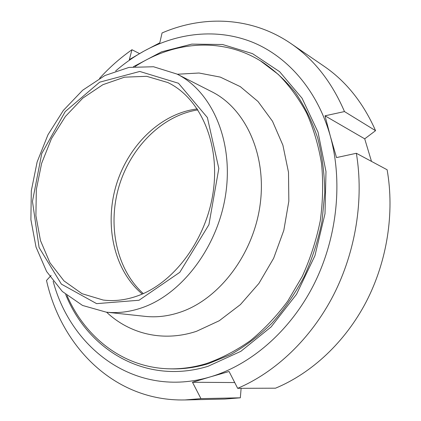 <?xml version="1.0" encoding="UTF-8"?>
<svg xmlns="http://www.w3.org/2000/svg" width="421" height="421" viewBox="0 0 421 421"><rect width="100%" height="100%" fill="white"/><g stroke="black" fill="none" stroke-linecap="round" stroke-linejoin="round"><path stroke-width="0.63" d="M197.302 108.939C160.748 113.244 127.968 145.608 116.107 185.524C104.234 225.44 114.002 270.461 142.272 294.037M138.22 295.658C174.82 282.417 207.253 238.212 213.458 189.913C219.788 141.593 199.433 97.583 167.858 82.558L146.676 76.312L124.558 77.169L102.871 84.695L82.816 98.114L65.413 116.454L51.467 138.609L41.621 163.38L36.332 189.508L35.906 215.684L40.469 240.554L49.931 262.751L63.987 280.896L82.042 293.705L103.198 300.041C114.586 301.468 126.263 300.01 138.22 295.658M139.046 300.247L179.793 272.319L208.921 224.698L218.825 168.5L207.379 117.543L178.472 83.258L139.767 71.454L99.645 82.184L65.239 111.554L41.732 153.602L32.464 201.401L39.085 247.511L61.371 284.117L96.635 303.641L139.046 300.247M142.808 307.462C182.872 293.395 218.762 245.417 225.94 192.497C233.255 139.556 211.295 91.073 177.02 74.075L153.518 66.75L128.952 67.413L104.876 75.538L82.648 90.236L63.376 110.397L47.968 134.773L37.111 162.038L31.307 190.813L30.896 219.646L36.022 247.059L46.61 271.519L62.334 291.474L82.548 305.451L106.234 312.156C118.138 313.445 130.331 311.882 142.808 307.462M67.023 295.6C85.174 337.226 122.927 367.559 168.842 368.807C181.114 369.159 193.576 367.438 206.222 363.639C221.341 358.355 236.007 350.735 250.211 340.773C263.935 329.532 276.439 316.334 287.717 301.173L302.278 276.376C310.34 258.562 316.339 240.044 320.26 220.815C322.912 201.48 323.349 182.472 321.576 163.795C318.56 145.603 313.566 128.663 306.593 112.975C298.61 98.225 289.159 85.358 278.234 74.37L260.404 60.829C221.267 36.79 173.073 41.568 135.136 66.518M168.842 368.807L170.968 368.864C183.224 369.217 195.66 367.501 208.279 363.718L230.666 354.566C245.306 346.267 259.099 335.774 272.045 323.091C284.296 309.267 294.974 293.832 304.088 276.781C312.129 259.036 318.102 240.586 322.007 221.43L324.775 192.707C324.559 173.684 322.202 155.475 317.713 138.083C312.087 121.422 304.709 106.366 295.584 92.904C285.622 80.532 274.503 70.212 262.22 61.945L260.404 60.829M143.298 293.584C116.38 269.403 107.397 225.435 118.99 186.387C130.615 147.345 162.159 115.422 197.917 109.876M356.355 153.286L387.12 169.763C394.682 212.658 387.209 261.099 366.281 301.662C345.173 342.147 311.645 373.211 275.523 388.188L237.67 388.325C275.497 372.259 310.956 338.789 333.474 295.132C355.803 251.384 364.023 199.191 356.355 153.286L336.526 157.58L330.374 136.32C343.083 182.446 337.058 238.802 313.519 285.175C289.832 331.495 250.458 365.081 210.126 376.942L229.077 371.501L237.67 388.325M115.643 70.981C124.516 63.282 133.967 56.656 143.987 51.104L159.791 42.821L162.059 32.954C203.311 15.114 251.563 16.593 290.885 43.526L323.902 66.134C346.02 81.242 363.239 102.75 375.558 130.668L364.712 138.835L371.49 161.396M241.117 388.309L240.344 397.808L200.949 398.629L192.486 382.263L210.126 376.942C136.162 398.866 71.149 349.235 53.135 281.217M99.556 78.374C109.418 67.507 120.217 57.961 131.962 49.736L129.342 59.608L143.987 51.104C177.504 32.738 216.747 28.07 252.2 42.1C287.454 56.367 317.471 90.205 330.374 136.32L325.007 115.812L344.478 111.565L375.558 130.668M133.41 66.718L161.596 51.82L191.776 44.116L222.609 44.51L252.489 53.635L279.618 71.686L302.073 98.24L318.029 132.157L325.986 171.505L325.012 213.689L314.95 255.658L296.495 294.326L271.119 326.912L240.849 351.33L207.974 366.323C145.466 385.42 87.873 349.704 65.687 294.49M192.486 382.263L234.723 382.552M240.344 397.808L224.919 399.055L184.914 399.95C114.58 401.523 61.329 346.815 46.51 280.465L51.115 275.445M290.885 43.526C313.861 59.203 331.722 81.879 344.478 111.565M131.962 49.736L139.53 53.599M200.949 398.629L184.914 399.95M325.007 115.812L364.712 138.835M106.234 312.156L145.082 316.36C156.696 317.618 168.547 316.187 180.63 312.061C219.42 298.921 253.658 254.005 260.183 204.232C266.835 154.444 245.296 108.402 211.852 91.773L177.02 74.075M106.587 312.193C129.515 333.869 163.111 342.389 196.549 331.285L219.241 320.749L240.407 304.599L258.894 283.444L273.645 258.268L283.817 230.345L288.843 201.159L288.496 172.278L282.901 145.208L272.508 121.259L258.01 101.493L240.286 86.637L220.294 77.101L199.001 73.012L177.336 74.238"/></g></svg>
